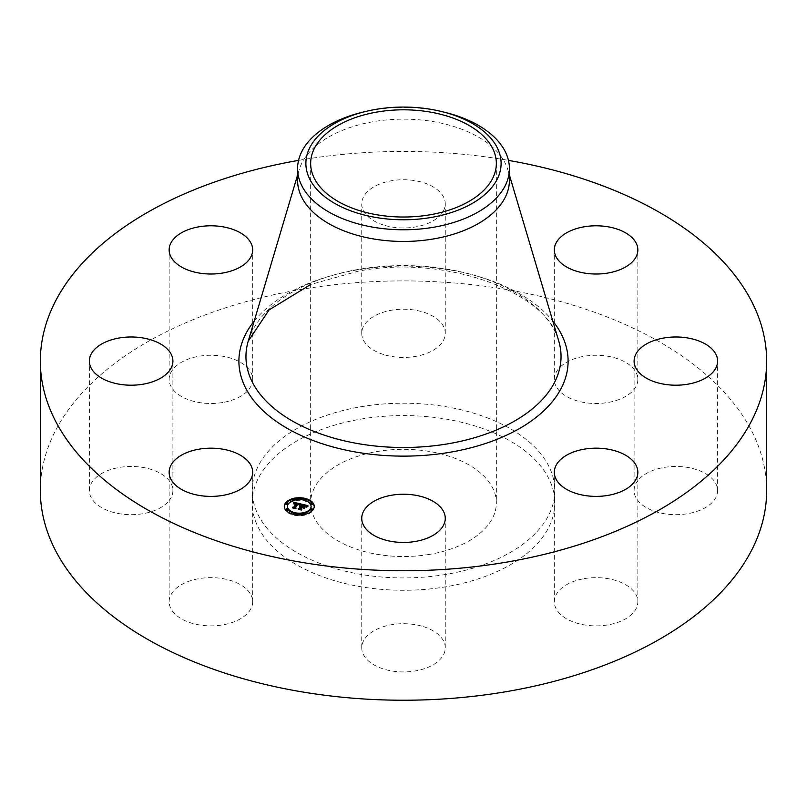 <?xml version="1.0" encoding="UTF-8"?>
<svg xmlns="http://www.w3.org/2000/svg" width="807" height="807" viewBox="0 0 807 807"><rect width="100%" height="100%" fill="white"/><g stroke="black" fill="none" stroke-linecap="round" stroke-linejoin="round"><path stroke-width="0.61" stroke-dasharray="4.04 3.03" d="M250.987 594.971A41.762 24.109 180 0 1 252.672 601.76A41.762 24.109 180 0 1 216.851 625.627A41.762 24.109 180 0 1 170.842 608.549A41.762 24.109 180 0 1 169.147 601.76A41.762 24.109 180 0 1 204.968 577.893A41.762 24.109 180 0 1 250.987 594.971M40.35 490.575A363.15 209.659 180 0 1 301.263 289.39A363.15 209.659 180 0 1 766.65 490.575M446.1 574.392A151.312 87.358 180 0 1 252.188 490.575A151.312 87.358 180 0 1 360.9 406.748A151.312 87.358 180 0 1 554.812 490.575A151.312 87.358 180 0 1 446.1 574.392M167.785 502.136A41.762 24.109 180 0 1 120.808 513.938A41.762 24.109 180 0 1 89.375 490.575A41.762 24.109 180 0 1 94.49 479.015A41.762 24.109 180 0 1 141.467 467.213A41.762 24.109 180 0 1 172.9 490.575A41.762 24.109 180 0 1 167.785 502.136M222.671 402.522A41.762 24.109 180 0 1 169.147 379.381A41.762 24.109 180 0 1 199.158 356.24A41.762 24.109 180 0 1 252.672 379.381A41.762 24.109 180 0 1 222.671 402.522M383.476 354.485A41.762 24.109 180 0 1 361.738 333.321A41.762 24.109 180 0 1 423.524 312.168A41.762 24.109 180 0 1 445.262 333.321A41.762 24.109 180 0 1 383.476 354.485M556.013 386.17A41.762 24.109 180 0 1 554.328 379.381A41.762 24.109 180 0 1 590.149 355.514A41.762 24.109 180 0 1 636.158 372.592A41.762 24.109 180 0 1 637.853 379.381A41.762 24.109 180 0 1 602.032 403.248A41.762 24.109 180 0 1 556.013 386.17M639.215 479.015A41.762 24.109 180 0 1 686.192 467.213A41.762 24.109 180 0 1 717.625 490.575A41.762 24.109 180 0 1 712.51 502.136A41.762 24.109 180 0 1 665.533 513.938A41.762 24.109 180 0 1 634.1 490.575A41.762 24.109 180 0 1 639.215 479.015M584.329 578.629A41.762 24.109 180 0 1 637.853 601.76A41.762 24.109 180 0 1 607.842 624.9A41.762 24.109 180 0 1 554.328 601.76A41.762 24.109 180 0 1 584.329 578.629M423.524 626.656A41.762 24.109 180 0 1 445.262 647.819A41.762 24.109 180 0 1 383.476 668.983A41.762 24.109 180 0 1 361.738 647.819A41.762 24.109 180 0 1 423.524 626.656M298.55 160.381A363.15 209.659 180 0 1 301.263 159.917A363.15 209.659 180 0 1 508.45 160.381M360.9 419.105A151.312 87.358 180 0 1 554.812 502.922A151.312 87.358 180 0 1 446.1 586.75A151.312 87.358 180 0 1 252.188 502.922A151.312 87.358 180 0 1 360.9 419.105M429.637 554.359A92.845 53.605 180 0 1 310.655 502.922A92.845 53.605 180 0 1 377.363 451.486A92.845 53.605 180 0 1 496.345 502.922A92.845 53.605 180 0 1 429.637 554.359M362.363 112.274A105.919 61.15 180 0 1 373.681 109.944A105.919 61.15 0 0 1 444.637 112.274M297.581 180.294A105.919 61.15 180 0 1 299.104 169.954A105.919 61.15 180 0 1 373.681 121.625A105.919 61.15 180 0 1 507.896 169.954A105.919 61.15 180 0 1 509.419 180.294M383.476 225.012A41.762 24.109 180 0 1 361.738 203.848A41.762 24.109 180 0 1 423.524 182.685A41.762 24.109 180 0 1 445.262 203.848A41.762 24.109 180 0 1 383.476 225.012M284.306 506.746A14.98 8.645 0 0 0 284.296 507.109A14.98 8.645 0 0 0 296.351 515.592A14.98 8.645 0 0 0 313.116 510.428A14.98 8.645 0 0 0 314.256 507.109A14.98 8.645 0 0 0 314.236 506.746M305.298 499.2A14.98 8.645 0 0 0 303.755 498.857M294.787 498.857A14.98 8.645 0 0 0 293.244 499.2M311.078 507.109A11.802 6.809 0 0 0 301.576 500.431A11.802 6.809 0 0 0 288.371 504.506A11.802 6.809 0 0 0 287.474 507.109M293.607 513.091A11.802 6.809 0 0 0 295.049 513.474M303.493 513.474A11.802 6.809 0 0 0 304.935 513.091M303.493 500.007A0.908 0.525 0 0 0 304.935 500.39M305.238 499.765A0.908 0.525 0 0 0 303.553 499.765M312.48 509.873A0.908 0.525 0 0 0 310.806 509.873M312.48 503.951A0.908 0.525 0 0 0 310.806 503.951M293.244 514.291A0.908 0.525 0 0 0 294.787 514.624M294.989 514.059A0.908 0.525 0 0 0 293.304 514.059M303.755 514.624A0.908 0.525 0 0 0 305.298 514.291M305.238 514.059A0.908 0.525 0 0 0 303.553 514.059M287.736 503.951A0.908 0.525 0 0 0 286.061 503.951M293.607 500.39A0.908 0.525 0 0 0 295.049 500.007M294.989 499.765A0.908 0.525 0 0 0 293.304 499.765M287.736 509.873A0.908 0.525 0 0 0 286.061 509.873M301.546 504.113L302.04 505.505M300.769 506.947L299.427 507.189L300.769 507.27M300.587 507.421L299.558 507.432L300.587 507.532M299.639 508.854L298.197 509.247L301.172 509.953L300.718 509.318L301.979 507.563L303.967 508.713L305.016 507.25L304.36 507.421M303.694 507.593L302.716 507.391L303.684 506.039L305.853 506.867L303.593 505.908L302.191 507.27L303.361 505.636L305.591 506.271L306.085 507.169L307.82 506.362L306.68 506.08M305.954 505.908L303.119 505.232M300.113 506.423L300.113 506.937M299.962 506.423L299.962 506.967M299.679 506.453L299.679 507.048M299.427 506.443L299.427 507.189M299.427 506.514L299.427 507.25M299.669 506.453L299.669 507.2M299.911 506.423L299.911 507.169M300.022 506.423L300.022 507.159M300.143 506.423L300.143 507.159M300.365 506.433L300.365 507.179M300.486 506.453L300.486 507.2M300.688 506.503L300.688 507.24M300.537 506.776L300.537 507.411M299.871 506.746L299.871 507.371M299.77 506.766L299.77 507.391M299.558 506.695L299.558 507.432M299.72 506.776L299.72 507.512M299.821 506.756L299.821 507.492M299.922 506.746L299.922 507.482M300.497 506.766L300.497 507.512M298.197 508.511L298.197 509.247M301.172 509.217L301.172 509.953M301.979 506.816L301.979 507.563M303.371 507.149L303.371 507.885M303.967 507.966L303.967 508.713M305.016 506.503L305.016 507.25M303.684 505.303L303.684 506.039M303.836 505.333L303.836 506.07M303.977 505.364L303.977 506.1M304.34 505.434L304.34 506.181M304.481 505.475L304.481 506.211M304.733 505.535L304.733 506.282M304.854 505.575L304.854 506.312M304.965 505.606L304.965 506.342M305.147 505.666L305.147 506.403M305.228 505.696L305.228 506.433M305.369 505.757L305.369 506.493M305.49 505.807L305.49 506.554M305.601 505.878L305.601 506.625M305.692 505.959L305.692 506.695M305.853 506.13L305.853 506.867M305.833 506.1L305.833 506.786M305.722 505.979L305.722 506.614M305.631 505.908L305.631 506.534M305.52 505.828L305.52 506.463M305.379 505.757L305.379 506.393M305.217 505.686L305.217 506.322M304.814 505.565L304.814 506.191M303.926 505.353L303.926 505.979M303.361 504.889L303.361 505.636M303.583 504.95L303.583 505.686M304.168 505.091L304.168 505.828M304.521 505.172L304.521 505.908M304.693 505.212L304.693 505.959M304.864 505.263L304.864 505.999M305.016 505.303L305.016 506.05M305.157 505.353L305.157 506.09M305.288 505.394L305.288 506.13M305.399 505.444L305.399 506.181M305.5 505.485L305.5 506.231M305.591 505.535L305.591 506.271M305.671 505.575L305.671 506.322M305.732 505.626L305.732 506.362M305.792 505.676L305.792 506.413M305.843 505.727L305.843 506.473M305.883 505.797L305.883 506.534M305.924 505.868L305.924 506.604M305.964 505.939L305.964 506.685M305.994 506.029L305.994 506.766M306.024 506.12L306.024 506.857M306.045 506.211L306.045 506.957M306.065 506.312L306.065 507.058M306.085 506.423L306.085 507.169M306.549 506.15L306.549 506.897M306.63 506.11L306.63 506.846M306.71 506.07L306.71 506.806M306.781 506.029L306.781 506.776M306.912 505.969L306.912 506.705M307.023 505.918L307.023 506.655M307.164 505.858L307.164 506.594M307.235 505.828L307.235 506.564M307.316 505.797L307.316 506.534M307.406 505.767L307.406 506.503M307.82 505.616L307.82 506.362M300.991 503.982L300.991 504.728L299.932 504.476M299.326 504.335L297.521 503.911M296.472 503.669L294.313 503.165L294.283 503.921L296.472 504.032M293.788 503.043L293.819 504.314L294.283 503.921M293.718 502.287L293.718 503.023M296.28 503.558L296.28 504.193L294.051 504.506L296.29 504.294M293.95 507.553L292.659 507.976L295.423 508.642L294.979 508.087L297.763 504.325L299.357 505.575L300.991 504.728M293.738 502.428L293.738 503.165M293.758 502.569L293.758 503.306M293.768 502.7L293.768 504.193M293.778 502.842L293.819 504.314M293.788 502.963L293.788 503.709M293.889 503.497L293.889 504.234M293.97 503.417L293.97 504.163M294.041 503.346L294.041 504.093M294.121 503.286L294.121 504.032M294.202 503.235L294.202 503.972M294.373 503.134L294.373 503.881M294.464 503.104L294.464 503.84M294.555 503.074L294.555 503.81M294.646 503.043L294.646 503.79M294.747 503.033L294.747 503.77M294.848 503.023L294.848 503.76M294.959 503.013L294.959 503.76M295.08 503.013L295.08 503.76M295.201 503.023L295.201 503.76M295.332 503.033L295.332 503.77M295.463 503.043L295.463 503.79M295.604 503.074L295.604 503.81M295.745 503.104L295.745 503.84M295.907 503.134L295.907 503.871M296.018 503.165L296.018 503.901M296.129 503.195L296.129 503.931M296.24 503.225L296.24 503.961M296.361 503.255L296.361 504.002M295.927 503.467L295.927 504.103M295.786 503.437L295.786 504.072M295.665 503.407L295.665 504.042M294.999 503.366L294.999 504.002M294.908 503.376L294.908 504.012M294.737 503.417L294.737 504.042M294.575 503.497L294.575 504.103M294.343 503.659L294.343 504.244M294.121 503.78L294.121 504.436M294.051 503.77L294.051 504.506M294.323 503.679L294.323 504.415M294.454 503.568L294.454 504.314M294.797 503.397L294.797 504.143M294.948 503.366L294.948 504.113M295.624 503.397L295.624 504.143M295.735 503.427L295.735 504.163M295.856 503.447L295.856 504.193M292.659 507.24L292.659 507.976M295.423 507.896L295.423 508.642M297.763 503.578L297.763 504.325M297.874 503.598L297.874 504.345M297.985 503.618L297.985 504.365M298.096 503.649L298.096 504.385M298.207 503.669L298.207 504.415M298.318 503.699L298.318 504.436M298.449 503.729L298.449 504.466M298.57 503.76L298.57 504.506M298.681 503.8L298.681 504.536M298.782 503.83L298.782 504.577M298.872 503.871L298.872 504.617M298.953 503.911L298.953 504.657M299.034 503.951L299.034 504.698M299.094 503.992L299.094 504.738M299.155 504.042L299.155 504.779M299.195 504.082L299.195 504.829M299.236 504.133L299.236 504.879M299.266 504.183L299.266 504.93M299.296 504.244L299.296 504.98M299.316 504.304L299.316 505.041M299.326 504.365L299.326 505.111M299.336 504.436L299.336 505.182M299.336 504.799L299.336 505.333M299.437 504.779L299.437 505.515M299.518 504.718L299.518 505.464M299.599 504.668L299.599 505.404M299.679 504.617L299.679 505.353M299.76 504.567L299.76 505.313M299.841 504.526L299.841 505.263M299.922 504.476L299.922 505.222M300.002 504.436L300.002 505.182M300.073 504.405L300.073 505.142M300.143 504.365L300.143 505.111M300.91 504.022L300.91 504.758M305.369 506.735L304.168 508.894L305.369 507.482M304.168 508.158L304.168 508.894M304.289 508.249L304.289 508.985M301.213 504.294L301.213 505.031L299.468 505.777L301.213 505.031M301.102 504.335L301.102 504.95M300.84 504.436L300.84 505.041M300.698 504.506L300.698 505.101M300.547 504.577L300.547 505.162M300.396 504.657L300.396 505.243M300.224 504.738L300.224 505.323M300.063 504.829L300.063 505.414M299.881 504.94L299.881 505.515M299.7 505.041L299.7 505.626M299.468 505.031L299.468 505.777M299.609 505.101L299.609 505.848M299.8 504.99L299.8 505.727M299.982 504.879L299.982 505.616M300.154 504.779L300.154 505.515M300.325 504.688L300.325 505.424M300.497 504.597L300.497 505.343M300.648 504.526L300.648 505.263M300.799 504.456L300.799 505.192M301.082 504.335L301.082 505.081M308.133 505.939L308.133 506.685L306.186 507.411L308.133 506.685M308.062 505.959L308.062 506.594M307.82 506.039L307.82 506.665M307.588 506.11L307.588 506.735M307.366 506.191L307.366 506.806M307.164 506.271L307.164 506.877M306.963 506.362L306.963 506.957M306.781 506.443L306.781 507.038M306.62 506.534L306.62 507.129M306.458 506.625L306.458 507.22M306.317 506.715L306.317 507.31M306.186 506.665L306.186 507.411M306.277 506.746L306.277 507.492M306.398 506.665L306.398 507.401M306.529 506.574L306.529 507.321M306.68 506.493L306.68 507.24M306.852 506.413L306.852 507.149M307.023 506.332L307.023 507.068M307.215 506.251L307.215 506.988M307.427 506.171L307.427 506.907M307.649 506.09L307.649 506.836M307.881 506.019L307.881 506.756M299.205 504.456L299.205 505.192L297.864 504.557L295.251 508.198L295.675 508.924L292.78 508.239L295.947 509.096L295.453 508.218L297.975 504.708L299.205 505.192M299.145 504.405L299.145 505.021M299.094 504.365L299.094 504.96M298.943 504.274L298.943 504.869M298.822 504.214L298.822 504.819M298.308 504.032L298.308 504.668M298.187 504.002L298.187 504.637M295.251 507.462L295.251 508.198M295.675 508.299L295.675 508.924M292.78 507.492L292.78 508.239M292.85 507.623L292.85 508.36M295.947 508.36L295.947 509.096M297.975 503.961L297.975 504.708M298.076 503.982L298.076 504.718M298.156 504.002L298.156 504.738M298.247 504.022L298.247 504.758M298.802 504.204L298.802 504.94M298.893 504.244L298.893 504.99M298.983 504.294L298.983 505.031M299.135 504.395L299.135 505.142M303.533 507.532L303.533 508.269L302.211 507.845L301.041 509.479L301.465 510.306L298.156 509.52L301.737 510.488L301.223 509.469L302.292 507.976L303.533 508.269M303.422 507.502L303.422 508.138M301.041 508.733L301.041 509.479M301.465 509.681L301.465 510.306M298.156 508.773L298.156 509.52M298.237 508.904L298.237 509.651M301.737 509.742L301.737 510.488M302.292 507.24L302.292 507.976M248.223 341.159A157.547 90.959 180 0 1 359.145 269.266A157.547 90.959 180 0 1 558.777 341.159C548.034 292.396 445.989 254.155 358.369 271.132L310.655 284.518M254.195 321.085A164.608 95.034 180 0 1 357.158 269.901A164.608 95.034 180 0 1 552.805 321.085M304.41 505.454L304.41 506.09M303.775 505.323L303.775 505.949M306.176 506.372L306.176 507.109M306.277 506.312L306.277 507.048M306.378 506.251L306.378 506.998M306.468 506.201L306.468 506.947M307.507 505.727L307.507 506.473M307.608 505.696L307.608 506.433M307.709 505.656L307.709 506.393M252.672 601.76L252.672 472.287M169.147 601.76L169.147 472.287M554.812 490.575L554.812 502.922M310.655 163.418L310.655 502.922M496.345 163.418L496.345 502.922M299.104 169.954L297.581 175.089M507.896 169.954L509.419 175.089M252.188 490.575L252.188 502.922M717.625 490.575L717.625 361.092M634.1 490.575L634.1 361.092M169.147 379.381L169.147 249.908M252.672 379.381L252.672 249.908M637.853 601.76L637.853 472.287M554.328 601.76L554.328 472.287M361.738 333.321L361.738 203.848M445.262 333.321L445.262 203.848M445.262 647.819L445.262 518.346M361.738 647.819L361.738 518.346M554.328 379.381L554.328 249.908M637.853 379.381L637.853 249.908M89.375 490.575L89.375 361.092M172.9 490.575L172.9 361.092M314.256 506.372L314.256 507.109M284.296 506.372L284.296 507.109"/><path stroke-width="1.21" d="M250.987 465.498A41.762 24.109 180 0 1 252.672 472.287A41.762 24.109 180 0 1 216.851 496.154A41.762 24.109 180 0 1 170.842 479.076A41.762 24.109 180 0 1 169.147 472.287A41.762 24.109 180 0 1 204.968 448.42A41.762 24.109 180 0 1 250.987 465.498M508.45 160.381A363.15 209.659 180 0 1 766.65 361.092L766.65 490.575A363.15 209.659 180 0 1 505.737 691.75A363.15 209.659 180 0 1 40.35 490.575L40.35 361.092A363.15 209.659 180 0 1 298.55 160.381M766.65 361.092A363.15 209.659 180 0 1 505.737 562.277A363.15 209.659 180 0 1 40.35 361.092M429.637 214.854A92.845 53.605 180 0 1 310.655 163.418A92.845 53.605 180 0 1 377.363 111.981A92.845 53.605 180 0 1 496.345 163.418A92.845 53.605 180 0 1 429.637 214.854M497.162 179.285A97.607 56.359 0 0 0 441.409 111.487A97.607 56.359 0 0 0 365.591 111.487A97.607 56.359 0 0 0 309.838 147.55A97.607 56.359 0 0 0 376.022 217.497A97.607 56.359 0 0 0 497.162 179.285M441.409 111.487L444.637 112.274A105.919 61.15 0 0 1 509.419 168.623A105.919 61.15 0 0 1 505.132 185.842A105.919 61.15 180 0 1 433.319 227.302A105.919 61.15 0 0 1 297.581 168.623A105.919 61.15 0 0 1 301.868 151.403A105.919 61.15 180 0 1 362.363 112.274L365.591 111.487M509.419 168.623L509.419 180.294A105.919 61.15 180 0 1 433.319 238.973A105.919 61.15 180 0 1 297.581 180.294L297.581 168.623M639.215 349.532A41.762 24.109 180 0 1 686.192 337.73A41.762 24.109 180 0 1 717.625 361.092A41.762 24.109 180 0 1 712.51 372.652A41.762 24.109 180 0 1 665.533 384.455A41.762 24.109 180 0 1 634.1 361.092A41.762 24.109 180 0 1 639.215 349.532M222.671 273.038A41.762 24.109 180 0 1 169.147 249.908A41.762 24.109 180 0 1 199.158 226.767A41.762 24.109 180 0 1 252.672 249.908A41.762 24.109 180 0 1 222.671 273.038M584.329 449.146A41.762 24.109 180 0 1 637.853 472.287A41.762 24.109 180 0 1 607.842 495.417A41.762 24.109 180 0 1 554.328 472.287A41.762 24.109 180 0 1 584.329 449.146M423.524 497.183A41.762 24.109 180 0 1 445.262 518.346A41.762 24.109 180 0 1 383.476 539.5A41.762 24.109 180 0 1 361.738 518.346A41.762 24.109 180 0 1 423.524 497.183M556.013 256.697A41.762 24.109 180 0 1 554.328 249.908A41.762 24.109 180 0 1 590.149 226.041A41.762 24.109 180 0 1 636.158 243.119A41.762 24.109 180 0 1 637.853 249.908A41.762 24.109 180 0 1 602.032 273.775A41.762 24.109 180 0 1 556.013 256.697M167.785 372.652A41.762 24.109 180 0 1 120.808 384.455A41.762 24.109 180 0 1 89.375 361.092A41.762 24.109 180 0 1 94.49 349.532A41.762 24.109 180 0 1 141.467 337.73A41.762 24.109 180 0 1 172.9 361.092A41.762 24.109 180 0 1 167.785 372.652M285.436 503.064A14.98 8.645 180 0 1 302.191 497.889A14.98 8.645 180 0 1 314.256 506.372A14.98 8.645 180 0 1 313.116 509.681A14.98 8.645 180 0 1 296.351 514.856A14.98 8.645 180 0 1 284.296 506.372A14.98 8.645 180 0 1 285.436 503.064M314.236 506.746A14.98 8.645 0 0 0 305.298 499.2M303.755 498.857A14.98 8.645 0 0 0 294.787 498.857M293.244 499.2A14.98 8.645 0 0 0 285.436 503.8A14.98 8.645 0 0 0 284.306 506.746M287.474 506.372A11.802 6.809 180 0 1 288.371 503.76A11.802 6.809 180 0 1 301.576 499.684A11.802 6.809 180 0 1 311.078 506.372A11.802 6.809 180 0 1 310.17 508.975A11.802 6.809 180 0 1 296.966 513.05A11.802 6.809 180 0 1 287.474 506.372L287.474 507.109A11.802 6.809 0 0 0 293.607 513.091M295.049 513.474A11.802 6.809 0 0 0 303.493 513.474M304.935 513.091A11.802 6.809 0 0 0 310.17 509.721A11.802 6.809 0 0 0 311.078 507.109L311.078 506.372M303.553 499.765A0.908 0.525 0 0 0 303.493 500.007L303.493 499.23A0.908 0.525 180 0 1 305.238 499.432A0.908 0.525 180 0 1 303.493 499.23M304.935 500.39A0.908 0.525 0 0 0 305.238 499.765M310.806 509.873A0.908 0.525 0 0 0 312.551 510.074A0.908 0.525 0 0 0 312.48 509.873M310.806 503.951A0.908 0.525 0 0 0 312.551 504.153A0.908 0.525 0 0 0 312.48 503.951M294.787 514.624A0.908 0.525 0 0 0 294.989 514.059M303.553 514.059A0.908 0.525 0 0 0 303.755 514.624M286.061 503.951A0.908 0.525 0 0 0 287.806 504.153A0.908 0.525 0 0 0 287.736 503.951M295.059 499.23A0.908 0.525 180 0 1 293.304 499.029A0.908 0.525 180 0 1 295.059 499.23L295.059 499.967A0.908 0.525 0 0 0 294.989 499.765M293.304 499.765A0.908 0.525 0 0 0 293.607 500.39M286.061 509.873A0.908 0.525 0 0 0 287.806 510.074A0.908 0.525 0 0 0 287.736 509.873M300.991 503.982L299.357 504.829L297.763 503.578L294.979 507.351L295.423 507.896L292.659 507.24L293.798 507.028L296.29 503.558L294.121 503.689L296.472 503.296L293.819 503.578L293.718 502.287L300.991 503.982M301.213 504.294L299.468 505.031L301.213 504.294M299.205 504.456L297.975 503.961L295.453 507.472L295.947 508.36L292.78 507.492L295.675 508.188L295.251 507.462L297.864 503.82L299.205 504.456M301.546 504.113L307.82 505.616L306.085 506.423L305.671 505.575L303.361 504.889L302.191 506.524L303.593 505.172L305.853 506.13L303.684 505.303L302.716 506.645L305.016 506.503L303.967 507.966L301.979 506.816L300.718 508.581L301.172 509.217L298.197 508.511L299.508 508.289L300.587 506.786L299.558 506.695L300.769 506.524L299.427 506.443L300.981 506.231L302.04 504.758L301.546 504.113M308.133 505.939L306.186 506.665L308.133 505.939M305.369 506.735L304.168 508.158L305.369 506.735M303.533 507.532L302.292 507.24L301.223 508.733L301.737 509.742L298.156 508.773L301.465 509.57L301.041 508.733L302.211 507.109L303.533 507.532M302.04 504.758L300.769 506.947M300.769 506.524L300.587 507.421M300.587 506.786L299.639 508.854M304.36 507.421L303.694 507.593M306.68 506.08L305.954 505.908M303.119 505.232L302.04 504.97M300.981 506.231L300.981 506.978M300.799 506.201L300.799 506.947M300.658 506.695L300.658 507.432M299.508 508.289L299.508 508.824M300.718 508.581L300.718 509.106M303.624 506.867L303.624 507.502M299.932 504.476L299.326 504.335M297.521 503.911L296.472 503.669M294.313 503.165L293.788 503.043M296.472 503.296L296.29 504.193M296.28 503.447L293.95 507.553M312.48 509.53A0.908 0.525 180 0 1 310.806 509.126A0.908 0.525 180 0 1 312.48 509.53M312.48 503.618A0.908 0.525 180 0 1 310.806 503.215A0.908 0.525 180 0 1 312.48 503.618M294.989 513.716A0.908 0.525 180 0 1 293.304 513.313A0.908 0.525 180 0 1 294.989 513.716M305.238 513.716A0.908 0.525 180 0 1 303.553 513.313A0.908 0.525 180 0 1 305.238 513.716M286.061 503.215A0.908 0.525 180 0 1 287.736 503.618A0.908 0.525 180 0 1 286.061 503.215M286.061 509.126A0.908 0.525 180 0 1 287.736 509.53A0.908 0.525 180 0 1 286.061 509.126M509.419 175.089L558.777 341.159A157.547 90.959 180 0 1 447.855 443.82A157.547 90.959 180 0 1 248.223 341.159L269.104 309.888L310.655 284.518M552.805 321.085A164.608 95.034 180 0 1 449.842 452.283A164.608 95.034 180 0 1 278.758 423.1A164.608 95.034 180 0 1 254.195 321.085M297.581 175.089L248.223 341.159M305.308 499.23L305.308 499.967M310.735 509.328L310.735 510.074M312.551 509.328L312.551 510.074M310.735 503.417L310.735 504.153M312.551 503.417L312.551 504.153M293.244 513.514L293.244 514.261M295.059 513.514L295.059 514.261M303.493 513.514L303.493 514.261M305.308 513.514L305.308 514.261M287.806 503.417L287.806 504.153M285.991 503.417L285.991 504.153M293.244 499.23L293.244 499.967M287.806 509.328L287.806 510.074M285.991 509.328L285.991 510.074"/></g></svg>
